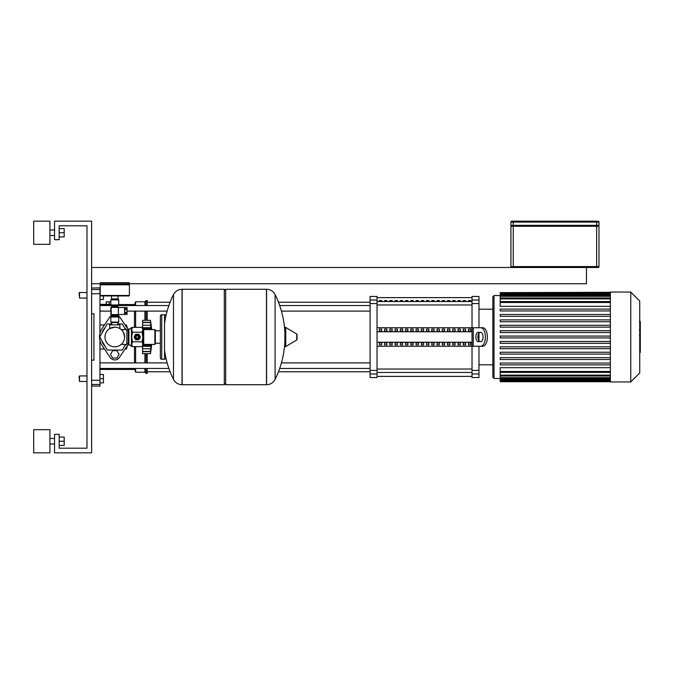 <?xml version="1.0" encoding="UTF-8"?>
<svg xmlns="http://www.w3.org/2000/svg" width="674" height="674" viewBox="0 0 674 674"><rect width="100%" height="100%" fill="white"/><g stroke="black" fill="none" stroke-linecap="round" stroke-linejoin="round"><path stroke-width="1.01" d="M586.464 267.502L586.464 283.72L129.383 283.72M100.19 283.72L91.613 283.72M91.613 267.502L598.04 267.502A0.927 0.927 0 0 0 598.967 266.575L598.967 226.262L510.934 226.262L510.934 266.575A0.927 0.927 0 0 0 511.861 267.502M596.65 267.502L596.65 266.575L510.934 266.575L510.934 226.262M511.861 221.165L513.251 221.165L511.861 221.165A0.927 0.927 0 0 0 510.934 222.091L510.934 225.335L598.967 225.335L598.967 222.091A0.927 0.927 0 0 0 598.04 221.165A0.927 0.927 0 0 1 598.967 222.091L596.65 222.091L596.65 225.335M596.65 221.165L513.251 221.165L513.251 222.091L596.65 222.091L596.65 221.165M510.934 225.335L510.934 222.091L513.251 222.091L513.251 225.335M598.04 226.262L598.04 225.335M511.861 225.335L511.861 226.262M118.725 319.029L118.725 320.217M110.848 320.217L110.848 319.029M116.922 358.079L119.062 354.372L116.922 350.665L112.642 350.665L110.502 354.372L112.642 358.079L116.922 358.079M132.23 327.733L131 327.733L131 328.895M151.675 344.414A192.419 192.419 0 0 1 150.462 353.682L150.513 353.294M151.675 329.586A192.419 192.419 0 0 0 150.462 320.319L150.959 324.261M150.942 324.245L150.462 322.551L150.968 327.665L150.504 329.519M150.74 323.301L150.462 322.551L142.585 322.551L142.585 320.319L150.462 320.319M150.968 327.665L150.462 328.659L150.968 327.665L142.585 327.665L142.585 322.551M150.504 344.414L150.968 346.335L150.462 351.449L150.968 349.755L150.462 353.682L142.585 353.682L142.585 346.335L150.968 346.335L150.462 345.341L150.74 346.023M142.585 351.449L150.462 351.449L150.74 350.699M154.86 344.414L155.323 343.951L155.323 330.049L154.86 329.586L154.86 344.414L143.739 344.414A0.927 0.927 0 0 0 142.812 345.341L150.462 345.341L150.504 344.481M142.585 328.255L142.585 327.665M154.86 329.586L143.739 329.586A0.927 0.927 0 0 1 142.812 328.659L150.462 328.659M150.74 325.239L142.585 325.239M142.585 346.335L142.585 345.745M150.968 324.245L150.74 322.298L142.585 322.298M142.585 351.702L150.74 351.702L150.968 349.755M131 345.105L131 346.267L132.23 346.267M101.875 333.285A13.438 13.438 0 0 1 105.11 327.674M124.463 327.674A13.438 13.438 0 0 1 125.987 329.586M125.566 344.414L122.314 350.042L107.259 350.042L99.727 337L107.259 323.958L111.774 323.958M117.798 323.958L122.314 323.958L125.566 329.586M125.987 344.414A13.438 13.438 0 0 1 124.463 346.326M118.017 350.042A13.438 13.438 0 0 1 111.547 350.042M105.11 346.326A13.438 13.438 0 0 1 101.875 340.715M128.22 344.296A15.291 15.291 0 0 1 127.453 345.56L119.391 357.49A5.561 5.561 0 0 1 110.174 357.49L102.119 345.56A15.291 15.291 0 0 1 102.119 328.44L110.174 316.51A5.561 5.561 0 0 1 111.774 314.952M117.798 314.952A5.561 5.561 0 0 1 119.391 316.51L127.453 328.44A15.291 15.291 0 0 1 128.22 329.704M79.574 292.516L79.111 292.979L79.574 298.077L79.574 292.516L86.98 292.516M103.434 295.928L103.434 299.467L99.954 299.467M79.574 375.923L79.111 376.387L79.574 381.484L79.574 375.923L86.98 375.923M99.954 374.533L103.434 374.533L103.434 378.704L99.954 378.704M103.434 378.704L103.434 382.874L99.954 382.874M114.782 327.176A9.824 9.824 0 0 0 104.959 337A9.824 9.824 0 0 0 114.782 346.824A9.824 9.824 0 0 0 124.606 337A9.824 9.824 0 0 0 114.782 327.176L109.685 328.6L114.782 327.176C121.362 328.701 121.362 328.701 114.782 327.176M124.606 337C121.084 346.604 121.084 346.604 124.606 337C121.084 346.604 121.084 346.604 124.606 337C123.645 332.434 122.516 329.965 121.227 329.586C122.516 329.965 123.645 332.434 124.606 337M121.227 329.586L126.83 329.586L126.83 344.414L121.227 344.414M109.685 328.6L109.685 324.885L119.879 324.885L119.879 328.6M134.893 337A2.359 2.359 0 0 1 137.252 334.641A2.359 2.359 0 0 1 139.619 337A2.359 2.359 0 0 1 137.252 339.359A2.359 2.359 0 0 1 134.893 337M135.862 337A1.39 1.39 0 0 1 137.252 335.61A1.39 1.39 0 0 1 138.642 337A1.39 1.39 0 0 1 137.252 338.39A1.39 1.39 0 0 1 135.862 337M136.097 337A1.154 1.154 0 0 1 137.252 335.846A1.154 1.154 0 0 1 138.414 337A1.154 1.154 0 0 1 137.252 338.154A1.154 1.154 0 0 1 136.097 337M128.919 328.895L128.919 345.105L128.22 344.414L128.22 329.586L128.919 328.895L131.464 328.895L132.441 327.37L131.7 329.78L131.7 328.659M128.919 345.105L131.7 345.341L131.7 329.78L132.441 332.181L131.7 337L132.441 341.819L131.7 344.22L132.441 346.63L142.071 346.63L142.812 344.22L142.071 346.63M142.071 327.37L142.812 328.659L142.812 344.22L142.071 341.819L142.812 337L142.071 332.181L142.812 329.78L142.071 327.37L132.441 327.37M132.441 332.181L142.071 332.181M132.441 341.819L142.071 341.819M135.567 339.629L134.134 337.152A3.126 3.126 0 0 1 134.134 336.848L135.567 334.371A3.126 3.126 0 0 1 135.819 334.22L138.692 334.22A3.126 3.126 0 0 1 138.945 334.371L140.377 336.848A3.126 3.126 0 0 1 140.377 337.152L138.945 339.629A3.126 3.126 0 0 1 138.692 339.78L135.819 339.78A3.126 3.126 0 0 1 135.567 339.629M224.29 290.663L225.68 289.272L266.457 289.272L266.457 384.728L266.575 289.272C270.426 289.424 273.265 291.193 275.093 294.572L275.093 379.428A95.91 95.91 0 0 0 284.875 341.71L284.875 345.787M225.68 289.272L225.68 384.728L266.575 384.728L266.575 289.272M284.875 328.213L284.875 332.29A95.91 95.91 0 0 0 275.093 294.572M284.875 346.057A0.581 0.581 0 0 0 285.751 346.554L296.754 339.949A0.581 0.581 0 0 0 297.04 339.452L297.04 334.548A0.581 0.581 0 0 0 296.754 334.051L285.751 327.446A0.581 0.581 0 0 0 284.875 327.943L284.875 346.057M225.68 384.728L224.29 383.338M182.005 384.728L224.29 384.728L224.29 289.272L182.132 289.272L182.132 384.728L182.005 289.272L182.005 384.728C178.163 384.576 175.324 382.807 173.488 379.428L173.488 337L173.488 379.428A95.91 95.91 0 0 1 164.523 350.303M173.488 337L173.488 294.572L173.488 337M160.353 330.766L155.323 330.766M160.353 343.234L155.323 343.234M160.353 357.852A1.39 1.39 0 0 0 161.743 359.242L161.743 314.758A1.39 1.39 0 0 0 160.353 316.148L160.353 357.852M165.914 316.064A1.39 1.39 0 0 0 164.523 314.758L164.523 359.242A1.39 1.39 0 0 0 165.914 357.936M128.22 330.766L126.83 330.766M128.22 343.234L126.83 343.234M127.066 313.166L127.066 314.455L124.513 314.413L124.513 313.166L127.066 313.166L127.066 312.231L124.513 312.231L124.513 309.737L127.066 309.737L127.066 312.231M127.066 308.802L124.513 308.802L124.513 307.555L127.066 307.555L127.066 309.737M118.371 307.395L118.371 314.573L111.193 314.573L111.193 307.395L118.371 307.395M118.649 314.455A0.784 0.784 0 0 1 117.933 314.918L111.631 314.918A0.784 0.784 0 0 1 110.848 314.135L110.848 307.833A0.784 0.784 0 0 1 111.631 307.049L117.933 307.049A0.784 0.784 0 0 1 118.649 307.512M110.848 304.96L118.725 304.96A0.927 0.927 0 0 1 118.262 305.76L111.311 305.76A0.927 0.927 0 0 1 110.848 304.96L110.848 299.863L118.725 299.863A0.463 0.463 0 0 0 118.262 299.399L111.311 299.399A0.463 0.463 0 0 0 110.848 299.863M111.774 307.049L111.774 306.569L117.798 306.569A0.927 0.927 0 0 1 118.262 305.76M111.774 306.569A0.927 0.927 0 0 0 111.311 305.76M111.311 316.207A0.927 0.927 0 0 0 110.848 317.007L118.725 317.007A0.927 0.927 0 0 0 118.262 316.207A0.927 0.927 0 0 1 117.798 315.398L111.774 315.398A0.927 0.927 0 0 1 111.311 316.207L118.262 316.207M118.262 322.568A0.463 0.463 0 0 0 118.725 322.105L110.848 322.105A0.463 0.463 0 0 0 111.311 322.568L118.262 322.568M128.919 282.718A0.463 0.463 0 0 1 129.383 283.181L129.383 284.344L100.19 284.344L100.19 283.181A0.463 0.463 0 0 1 100.653 282.718L128.919 282.718L100.653 282.718M114.782 299.399L111.682 299.399L111.682 298.936M118.026 295.928L118.026 298.936L111.539 298.936L111.539 295.928M100.653 295.928A0.463 0.463 0 0 1 100.19 295.465L129.383 295.465A0.463 0.463 0 0 1 128.919 295.928L100.653 295.928M128.919 284.344L129.383 284.807L100.19 284.807L100.19 295.465M110.174 316.51L102.119 328.44M127.453 328.44L119.391 316.51M119.391 357.49L127.453 345.56M102.119 345.56L110.174 357.49M640.3 321.86L640.3 329.451M640.3 322.214L639.744 322.214M639.744 330.572L640.3 330.572L640.3 334.944L639.744 334.885M640.3 332.914L639.744 332.914M639.744 338.264L640.3 338.264L640.3 335.425L639.744 335.425M640.3 338.264L640.3 352.35L639.744 352.35M640.3 349.932L639.744 349.932M640.3 349.545L639.744 349.545M640.3 346.512L639.744 346.512M640.3 344.684L639.744 344.684M640.3 343.883L639.744 343.883M640.3 341.541L639.744 341.541M610.366 381.947L630.754 381.947L639.744 372.958L639.744 301.042L630.754 292.053L610.366 292.053L610.366 381.947M494.025 378.468L494.025 295.532L492.863 296.686L492.863 377.314L494.025 378.468L500.209 378.468M494.025 295.532L500.209 295.532M610.366 371.492L500.209 371.492L500.209 367.684L610.366 367.684M610.366 306.316L500.209 306.316L500.209 292.626L610.366 292.626M610.366 337.927L500.209 337.927L500.209 336.073L610.366 336.073M610.366 364.895L500.209 364.895L500.209 363.042L610.366 363.042M610.366 359.503L500.209 359.503L500.209 357.65L610.366 357.65M610.366 354.103L500.209 354.103L500.209 352.249L610.366 352.249M610.366 348.711L500.209 348.711L500.209 346.857L610.366 346.857M610.366 343.319L500.209 343.319L500.209 341.465L610.366 341.465M610.366 332.535L500.209 332.535L500.209 330.681L610.366 330.681M610.366 327.143L500.209 327.143L500.209 325.289L610.366 325.289M610.366 321.751L500.209 321.751L500.209 319.897L610.366 319.897M610.366 316.35L500.209 316.35L500.209 314.497L610.366 314.497M610.366 310.958L500.209 310.958L500.209 309.105L610.366 309.105M610.366 292.289L500.209 292.626M500.209 371.492L500.209 381.711L610.366 381.711M630.754 381.947L630.754 292.053M468.481 300.562L470.797 300.562L470.797 301.354L468.481 301.354L468.481 300.562M463.24 300.562L465.557 300.562L465.557 301.354L463.24 301.354L463.24 300.562M457.991 300.562L460.308 300.562L460.308 301.354L457.991 301.354L457.991 300.562M452.751 300.562L455.068 300.562L455.068 301.354L452.751 301.354L452.751 300.562M447.511 300.562L449.828 300.562L449.828 301.354L447.511 301.354L447.511 300.562M442.262 300.562L444.579 300.562L444.579 301.354L442.262 301.354L442.262 300.562M437.022 300.562L439.338 300.562L439.338 301.354L437.022 301.354L437.022 300.562M431.781 300.562L434.098 300.562L434.098 301.354L431.781 301.354L431.781 300.562M426.532 300.562L428.849 300.562L428.849 301.354L426.532 301.354L426.532 300.562M421.292 300.562L423.609 300.562L423.609 301.354L421.292 301.354L421.292 300.562M416.052 300.562L418.369 300.562L418.369 301.354L416.052 301.354L416.052 300.562M410.803 300.562L413.12 300.562L413.12 301.354L410.803 301.354L410.803 300.562M405.563 300.562L407.88 300.562L407.88 301.354L405.563 301.354L405.563 300.562M400.322 300.562L402.639 300.562L402.639 301.354L400.322 301.354L400.322 300.562M395.082 300.562L397.399 300.562L397.399 301.354L395.082 301.354L395.082 300.562M389.833 300.562L392.15 300.562L392.15 301.354L389.833 301.354L389.833 300.562M384.593 300.562L386.91 300.562L386.91 301.354L384.593 301.354L384.593 300.562M379.352 300.562L381.669 300.562L381.669 301.354L379.352 301.354L379.352 300.562M472.019 300.04L472.019 296.459L478.97 296.459L478.97 300.04L472.019 300.04L472.019 303.586L478.97 303.586L478.97 300.04M478.97 346.267L478.97 370.414L472.019 370.414L472.019 346.267L377.036 346.267M478.97 303.586L478.97 327.733M478.97 333.091L478.97 340.909M377.036 327.733L472.019 327.733L472.019 303.586M472.019 370.414L472.019 373.96L478.97 373.96L478.97 370.414M377.036 373.96L377.036 377.541L370.085 377.541L370.085 373.96L377.036 373.96L377.036 370.414L370.085 370.414L370.085 373.96M370.085 300.04L370.085 296.459L377.036 296.459L377.036 300.04L370.085 300.04L370.085 303.586L377.036 303.586L377.036 300.04M377.036 303.586L377.036 370.414M370.085 370.414L370.085 303.586M478.97 373.96L478.97 377.541L472.019 377.541L472.019 373.96M470.797 331.077L468.481 331.077L468.481 329.072L470.797 329.072L470.797 331.077L470.797 329.072M468.481 331.077L468.481 329.072M468.481 344.928L468.481 342.923L470.797 342.923L470.797 344.928L468.481 344.928L468.481 342.923M470.797 344.928L470.797 342.923M465.557 331.077L463.24 331.077L463.24 329.072L465.557 329.072L465.557 331.077L465.557 329.072M463.24 331.077L463.24 329.072M463.24 344.928L463.24 342.923L465.557 342.923L465.557 344.928L463.24 344.928L463.24 342.923M465.557 344.928L465.557 342.923M460.308 331.077L457.991 331.077L457.991 329.072L460.308 329.072L460.308 331.077L460.308 329.072M457.991 331.077L457.991 329.072M457.991 344.928L457.991 342.923L460.308 342.923L460.308 344.928L457.991 344.928L457.991 342.923M460.308 344.928L460.308 342.923M455.068 331.077L452.751 331.077L452.751 329.072L455.068 329.072L455.068 331.077L455.068 329.072M452.751 331.077L452.751 329.072M452.751 344.928L452.751 342.923L455.068 342.923L455.068 344.928L452.751 344.928L452.751 342.923M455.068 344.928L455.068 342.923M449.828 331.077L447.511 331.077L447.511 329.072L449.828 329.072L449.828 331.077L449.828 329.072M447.511 331.077L447.511 329.072M447.511 344.928L447.511 342.923L449.828 342.923L449.828 344.928L447.511 344.928L447.511 342.923M449.828 344.928L449.828 342.923M444.579 331.077L442.262 331.077L442.262 329.072L444.579 329.072L444.579 331.077L444.579 329.072M442.262 331.077L442.262 329.072M442.262 344.928L442.262 342.923L444.579 342.923L444.579 344.928L442.262 344.928L442.262 342.923M444.579 344.928L444.579 342.923M439.338 331.077L437.022 331.077L437.022 329.072L439.338 329.072L439.338 331.077L439.338 329.072M437.022 331.077L437.022 329.072M437.022 344.928L437.022 342.923L439.338 342.923L439.338 344.928L437.022 344.928L437.022 342.923M439.338 344.928L439.338 342.923M434.098 331.077L431.781 331.077L431.781 329.072L434.098 329.072L434.098 331.077L434.098 329.072M431.781 331.077L431.781 329.072M431.781 344.928L431.781 342.923L434.098 342.923L434.098 344.928L431.781 344.928L431.781 342.923M434.098 344.928L434.098 342.923M428.849 331.077L426.532 331.077L426.532 329.072L428.849 329.072L428.849 331.077L428.849 329.072M426.532 331.077L426.532 329.072M426.532 344.928L426.532 342.923L428.849 342.923L428.849 344.928L426.532 344.928L426.532 342.923M428.849 344.928L428.849 342.923M423.609 331.077L421.292 331.077L421.292 329.072L423.609 329.072L423.609 331.077L423.609 329.072M421.292 331.077L421.292 329.072M421.292 344.928L421.292 342.923L423.609 342.923L423.609 344.928L421.292 344.928L421.292 342.923M423.609 344.928L423.609 342.923M418.369 331.077L416.052 331.077L416.052 329.072L418.369 329.072L418.369 331.077L418.369 329.072M416.052 331.077L416.052 329.072M416.052 344.928L416.052 342.923L418.369 342.923L418.369 344.928L416.052 344.928L416.052 342.923M418.369 344.928L418.369 342.923M413.12 331.077L410.803 331.077L410.803 329.072L413.12 329.072L413.12 331.077L413.12 329.072M410.803 331.077L410.803 329.072M410.803 344.928L410.803 342.923L413.12 342.923L413.12 344.928L410.803 344.928L410.803 342.923M413.12 344.928L413.12 342.923M407.88 331.077L405.563 331.077L405.563 329.072L407.88 329.072L407.88 331.077L407.88 329.072M405.563 331.077L405.563 329.072M405.563 344.928L405.563 342.923L407.88 342.923L407.88 344.928L405.563 344.928L405.563 342.923M407.88 344.928L407.88 342.923M402.639 331.077L400.322 331.077L400.322 329.072L402.639 329.072L402.639 331.077L402.639 329.072M400.322 331.077L400.322 329.072M400.322 344.928L400.322 342.923L402.639 342.923L402.639 344.928L400.322 344.928L400.322 342.923M402.639 344.928L402.639 342.923M397.399 331.077L395.082 331.077L395.082 329.072L397.399 329.072L397.399 331.077L397.399 329.072M395.082 331.077L395.082 329.072M395.082 344.928L395.082 342.923L397.399 342.923L397.399 344.928L395.082 344.928L395.082 342.923M397.399 344.928L397.399 342.923M392.15 331.077L389.833 331.077L389.833 329.072L392.15 329.072L392.15 331.077L392.15 329.072M389.833 331.077L389.833 329.072M389.833 344.928L389.833 342.923L392.15 342.923L392.15 344.928L389.833 344.928L389.833 342.923M392.15 344.928L392.15 342.923M386.91 331.077L384.593 331.077L384.593 329.072L386.91 329.072L386.91 331.077L386.91 329.072M384.593 331.077L384.593 329.072M384.593 344.928L384.593 342.923L386.91 342.923L386.91 344.928L384.593 344.928L384.593 342.923M386.91 344.928L386.91 342.923M381.669 331.077L379.352 331.077L379.352 329.072L381.669 329.072L381.669 331.077L381.669 329.072M381.669 344.928L379.352 344.928L379.352 342.923L381.669 342.923L381.669 344.928L381.669 342.923M379.352 331.077L379.352 329.072M379.352 344.928L379.352 342.923M377.036 331.743L472.019 331.743M377.036 342.257L472.019 342.257M475.574 346.267L482.761 346.267L472.019 346.267L472.019 327.733L482.761 327.733L475.574 327.733M480.756 341.634A4.634 2.317 -90 0 0 483.073 337A4.634 2.317 -90 0 0 480.756 332.366L478.203 332.366A4.634 2.317 -90 0 0 475.886 337A4.634 2.317 -90 0 0 478.203 341.634L480.208 341.634A4.634 2.317 90 0 1 477.891 337A4.634 2.317 90 0 1 480.208 332.366M482.761 327.733A9.268 4.634 90 0 1 487.395 337A9.268 4.634 90 0 1 482.761 346.267M480.756 346.267A9.268 4.634 -90 0 0 485.39 337A9.268 4.634 -90 0 0 480.756 327.733M99.954 311.11L110.848 311.11M127.066 311.11L167.152 311.11M281.429 311.11L370.085 311.11M99.954 305.549L111.058 305.549M118.506 305.549L168.896 305.549M279.685 305.549L370.085 305.549M144.902 368.451L144.902 372.216L135.634 372.216L134.48 368.451M134.48 362.89L134.48 346.63M135.634 372.216L135.634 368.451M135.634 362.89L135.634 346.63M144.902 362.89L144.902 353.682M144.902 372.216L146.056 373.371L146.056 368.451M146.056 362.89L146.056 353.682M146.056 373.371L147.218 373.371L147.218 368.451M147.218 362.89L147.218 353.682M127.588 345.358L126.367 349.039L125.103 349.039M104.462 349.039L99.954 349.039M126.367 326.831L126.367 324.961L127.588 328.642M126.367 349.039L126.367 347.169M99.954 324.961L104.462 324.961M125.103 324.961L126.367 324.961M134.48 327.37L134.48 311.11M134.48 305.549L134.48 304.564L118.725 304.564M110.848 304.901L99.954 304.901M109.222 304.336L109.222 301.876L106.214 301.876L106.214 304.336M110.848 301.876L109.222 301.876M110.848 304.336L99.954 304.336M147.218 320.319L147.218 311.11M147.218 305.549L147.218 300.629L146.056 300.629L146.056 305.549M146.056 320.319L146.056 311.11M144.902 320.319L144.902 311.11M144.902 305.549L144.902 301.784L146.056 300.629M135.634 327.37L135.634 311.11M135.634 305.549L135.634 301.784L144.902 301.784M91.613 313.831L93.93 313.831L93.93 360.169L91.613 360.169M91.613 385.966L99.954 386.118L99.954 380.271L91.613 380.271M91.613 293.729L99.954 293.729L99.954 287.882L91.613 288.034M99.954 293.729L99.954 333.268M99.954 340.732L99.954 380.271M49.918 232.749L49.918 244.333L33.7 244.333L33.7 221.165L49.918 221.165L49.918 232.749M49.918 441.251L49.918 452.835L33.7 452.835L33.7 429.667L49.918 429.667L49.918 441.251M59.186 445.421L64.19 445.421L64.19 437.081L59.186 437.081M59.186 441.251L64.19 441.251M59.186 236.919L64.19 236.919L64.19 228.579L59.186 228.579M59.186 232.749L64.19 232.749M91.613 221.165L91.613 452.835L54.552 452.835L54.552 434.3L59.186 434.3L59.186 448.202L86.98 448.202L86.98 225.798L59.186 225.798L59.186 239.7L54.552 239.7L54.552 221.165L91.613 221.165M513.251 226.262L513.251 267.502M598.967 266.575L596.65 266.575L596.65 226.262M595.723 225.335L595.723 226.262M514.178 226.262L514.178 225.335M142.585 348.761L150.74 348.761M143.739 344.414L143.739 329.586M131.464 328.895L131.464 345.105M296.754 339.949L296.754 334.051M285.751 346.554L285.751 327.446M129.383 283.181L100.19 283.181M640.3 329.805L639.744 329.805M640.3 328.036L639.744 328.036M640.3 324.91L639.744 324.91M640.3 336.84L639.744 336.84M640.3 338.441L639.744 338.441M610.366 302.508L500.209 302.508M610.366 298.902L500.209 298.902M610.366 296.316L500.209 296.316M610.366 294.563L500.209 294.563M610.366 293.552L500.209 293.552M610.366 375.098L500.209 375.098M610.366 377.684L500.209 377.684M610.366 379.437L500.209 379.437M610.366 380.448L500.209 380.448M472.019 301.539L377.036 301.539M377.036 304.977L472.019 304.977M472.019 369.023L377.036 369.023M377.036 372.461L472.019 372.461M473.258 327.733L473.258 346.267M91.613 384.492L99.954 384.492M99.954 289.508L91.613 289.508M142.172 327.539L142.585 325.879M142.585 327.8L150.622 327.8M142.585 322.399L150.504 322.399M142.585 351.601L150.504 351.601M142.585 346.2L150.622 346.2M142.172 346.461L142.585 348.121M86.98 298.077L79.574 298.077M86.98 381.484L79.574 381.484M117.798 322.568L117.798 324.885M111.774 322.568L111.774 324.885M131.7 345.341L132.441 346.63M275.093 379.428C273.265 382.807 270.426 384.576 266.575 384.728M182.005 289.272C178.163 289.424 175.324 291.193 173.488 294.572A95.91 95.91 0 0 0 164.523 323.697M164.523 359.242L161.743 359.242M164.523 314.758L161.743 314.758M118.371 314.455L127.066 314.455M118.371 307.512L127.066 307.512M110.848 317.007L110.848 322.105M111.774 314.918L111.774 315.398M117.798 314.918L117.798 315.398M117.798 307.049L117.798 306.569M118.725 317.007L118.725 322.105M118.725 304.96L118.725 299.863M100.653 284.344L100.19 284.807M129.383 284.807L129.383 295.465M117.891 298.936L117.891 299.399M639.365 321.65L640.3 321.65M639.365 330.016L640.3 330.016M639.365 334.944L640.3 334.944M500.209 301.581L610.366 301.581M500.209 297.975L610.366 297.975M500.209 295.389L610.366 295.389M500.209 293.637L610.366 293.637M610.366 372.419L500.209 372.419M610.366 376.025L500.209 376.025M610.366 378.611L500.209 378.611M610.366 380.363L500.209 380.363M610.366 381.374L500.209 381.374M377.036 297.613L472.019 297.613M377.036 376.387L472.019 376.387M478.97 364.803L492.863 364.803M478.97 309.197L492.863 309.197M147.218 371.753L170.109 371.753M278.472 371.753L370.085 371.753M147.218 302.247L170.109 302.247M278.472 302.247L370.085 302.247M370.085 362.89L281.429 362.89M167.152 362.89L99.954 362.89M370.085 368.451L279.685 368.451M168.896 368.451L99.954 368.451M134.48 369.436L99.954 369.436M134.48 304.564L135.634 301.784M49.918 235.529L54.552 235.529M49.918 444.031L54.552 444.031M49.918 438.471L54.552 438.471M49.918 229.969L54.552 229.969"/></g></svg>

